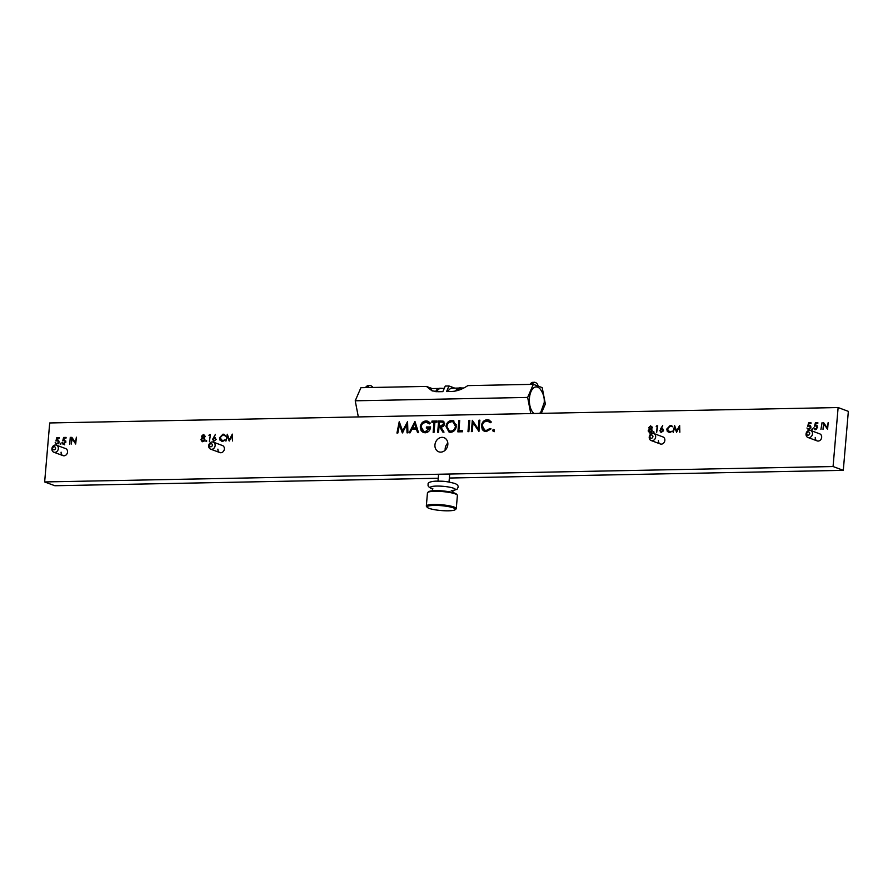 <?xml version="1.0" encoding="UTF-8"?>
<svg xmlns="http://www.w3.org/2000/svg" width="893" height="893" viewBox="0 0 893 893"><rect width="100%" height="100%" fill="white"/><g stroke="black" fill="none" stroke-linecap="round" stroke-linejoin="round"><path stroke-width="1.34" d="M61.104 452.171A3.751 3.148 -69.6 0 0 63.012 455.631A3.751 3.148 -69.6 0 0 67.533 452.048A3.751 3.148 -69.6 0 0 65.624 448.587L56.426 445.172A3.751 3.148 110.4 0 1 58.335 448.621A3.751 3.148 110.4 0 1 53.803 452.204A3.751 3.148 110.4 0 1 51.906 448.755A3.751 3.148 110.4 0 1 56.426 445.172M658.42 440.506A3.751 3.148 -69.6 0 0 660.329 443.966A3.751 3.148 -69.6 0 0 664.85 440.383A3.751 3.148 -69.6 0 0 662.952 436.923L653.743 433.496A3.751 3.148 110.4 0 1 655.652 436.956A3.751 3.148 110.4 0 1 651.131 440.539A3.751 3.148 110.4 0 1 649.222 437.079A3.751 3.148 110.4 0 1 653.743 433.496M434.947 444.87A7.535 6.318 -69.6 0 0 438.764 451.802A7.535 6.318 -69.6 0 0 447.828 444.625A7.535 6.318 -69.6 0 0 444.011 437.682A7.535 6.318 -69.6 0 0 434.947 444.87M447.828 443.084A7.535 6.318 -69.6 0 0 445.172 448.677A7.535 6.318 -69.6 0 0 445.172 450.206M815.242 437.447A3.751 3.148 -69.6 0 0 817.151 440.896A3.751 3.148 -69.6 0 0 821.672 437.313A3.751 3.148 -69.6 0 0 819.763 433.864L810.565 430.437A3.751 3.148 110.4 0 1 812.474 433.898A3.751 3.148 110.4 0 1 807.953 437.481A3.751 3.148 110.4 0 1 806.044 434.02A3.751 3.148 110.4 0 1 810.565 430.437M217.925 449.112A3.751 3.148 -69.6 0 0 219.834 452.572A3.751 3.148 -69.6 0 0 224.355 448.989A3.751 3.148 -69.6 0 0 222.446 445.529L213.248 442.102A3.751 3.148 110.4 0 1 215.146 445.562A3.751 3.148 110.4 0 1 210.625 449.146A3.751 3.148 110.4 0 1 208.728 445.685A3.751 3.148 110.4 0 1 213.248 442.102M493.237 431.319L492.501 430.393L493.405 429.433L494.142 430.359L493.237 431.319L492.501 430.393L493.516 430.772L494.421 429.812M494.264 431.699L493.516 430.772M471.37 431.598L472.33 420.313L478.257 429.064L479.016 420.179L479.898 420.168L478.938 431.453L473.011 422.713L472.252 431.576L471.37 431.598M473.178 422.78L473.29 421.485M479.117 429.377L478.257 429.064M479.876 420.503L479.016 420.179M479.005 430.683L474.027 423.103L473.011 422.713M462.541 431.765L457.875 431.866L458.835 420.581L459.716 420.558L458.857 430.683L462.641 430.616L462.541 431.765M462.596 431.018L458.857 430.683M439.613 422.11L438.653 420.971L443.095 421.116M439.68 421.351L443.866 421.418M443.341 421.228L444.58 423.862C444.1 426.061 442.85 427.1 440.829 426.999L444 432.134L442.906 432.156L439.736 427.01L439.021 427.033L438.575 432.234L437.693 432.257L438.653 420.971M443.687 432.134L440.762 427.401L439.736 427.01M440.762 427.401L439.959 427.379M440.919 425.849L443.698 423.885L442.772 422.233L441.287 422.076L439.434 422.11L439.122 425.872L443.821 425.827M444.535 424.197L443.698 423.885M440.171 425.861L439.122 425.872M444.591 423.416L442.772 422.233M440.137 426.251L441.935 426.229M439.189 427.021L439.289 425.939M430.292 423.059L429.466 423.896L425.928 422.088C423.315 422.356 421.719 423.963 421.15 426.899L423.784 431.364L425.403 431.632L429.611 428.082L426.329 428.149L426.43 426.988L430.593 426.91C430.147 430.515 428.361 432.48 425.224 432.792L423.282 432.491L421.139 430.739L420.257 426.954C420.882 423.271 422.813 421.262 426.061 420.927L427.926 421.228L430.292 423.059M429.801 423.561L427.356 422.333M423.784 431.364L425.403 431.632M426.419 432.011L428.796 431.252M430.348 428.35L429.611 428.082M422.969 423.293L428.406 421.44M423.807 432.647L422.166 431.118L421.273 428.506M427.39 428.127L427.457 427.367L430.549 427.312M427.457 427.367L426.43 426.988M422.166 431.118L421.139 430.739M421.128 427.278L420.257 426.954M427.088 421.306L426.061 420.927M396.95 433.049L399.216 421.742L402.609 430.917L407.576 421.574L407.922 432.837L407.029 432.859L406.784 424.755L402.341 432.949L399.472 424.878L397.831 433.038L396.95 433.049M399.673 424.945L399.964 423.483M403.435 431.23L402.609 430.917M406.985 424.822L407.643 423.572M407.688 425.09L406.784 424.755M402.944 432.156L400.499 425.258L399.472 424.878M822.062 422.623L820.935 429.477L822.062 422.623M812.641 428.707L812.25 429.734L811.804 429.176L812.351 428.595L812.797 429.153M674.728 427.412L673.199 432.368L674.572 425.503L676.637 431.073L679.651 425.414L679.852 432.234L679.171 427.334L676.593 432.301L674.728 427.412L675.421 427.669M679.74 428.573L679.238 429.555M660.362 430.917L660.664 428.718L662.718 425.57L661.278 428.718L662.472 428.74M661.523 429.366L660.664 428.718M661.278 428.718L662.941 429.031L661.903 428.651L663.499 430.638L660.887 432.681M660.92 431.911L659.827 430.727M653.888 431.81L653.497 432.837L653.051 432.279L653.598 431.699L654.044 432.257M232.437 436.275L231.89 436.074L229.188 441.042L227.458 436.152L225.918 441.097L227.291 434.244L229.356 439.814L232.292 434.143M228.139 436.398L227.458 436.152M232.37 434.143L232.571 440.975L231.89 436.074M213.639 440.651L212.545 439.456L215.436 434.299L214.007 437.458L216.218 439.378L213.606 441.41M215.246 437.492L214.007 437.458M206.774 440.997L206.227 441.577L205.781 441.019L206.316 440.439L206.774 440.997M75.693 444.033L72.221 438.742L71.228 444.122L71.808 437.28L75.403 442.593L76.396 437.19L75.693 444.033M73.092 439.066L72.221 438.742M65.892 442.169L64.073 440.495L62.722 440.874L63.626 437.447L66.082 437.391L66.015 438.095L63.983 438.139L63.515 439.936L64.229 439.791L65.915 442.002L63.035 444.357M65.848 441.053L64.073 440.495M64.731 444.122L63.716 443.743L65.379 441.979M63.626 444.446L61.974 442.548L63.716 443.743M64.642 444.826L62.99 442.939M62.532 442.761L61.974 442.548M63.95 440.506L64.129 439.803M64.575 438.128L63.626 437.447M64.653 437.827L66.037 437.793M59.083 442.303L57.264 440.629L55.924 441.008L56.828 437.57L59.273 437.525L59.206 438.229L57.185 438.273L56.705 440.07L58.045 440.026M59.038 441.187L57.264 440.629M58.514 440.305L57.42 439.925L59.105 442.124L56.237 444.491M56.281 443.709L55.165 442.682L56.906 443.877L58.57 442.113M55.734 442.895L55.165 442.682M59.239 437.927L56.828 437.57M838.125 407.554L49.707 422.958L44.65 481.941L833.069 466.537L838.125 407.554L848.35 411.36L843.293 470.343L833.069 466.537M44.65 481.941L54.875 485.736L438.24 478.246M449.358 478.034L843.293 470.343M58.614 442.124L58.469 443.754M69.699 444.156L70.279 437.313L69.699 444.156M202.689 441.734L200.858 439.657L202.186 437.76L201.45 436.331L203.347 434.534L204.888 436.275L203.917 437.726L204.91 439.523L204.341 440.952L201.907 441.611M202.477 441.722L201.952 440.841M202.465 436.71L203.213 438.139L202.186 437.76M203.358 435.237L203.905 434.623M209.855 435.282L208.94 435.304L210.447 434.578L209.33 441.432L210.368 435.483M210.413 434.98L209.353 434.601M222.603 434.88L224.031 434.534L223.004 434.154L225.482 435.538L222.915 434.858L220.024 437.804L222.446 440.64L225.114 439.858L222.39 441.343L220.035 440.193L219.488 437.771L223.004 434.154L224.087 434.322M223.473 441.03L221.509 440.495L223.808 440.997M224.031 434.534L224.589 434.567M221.788 441.309L220.761 440.026M226.007 436.331L223.931 435.237M221.062 440.584L220.035 440.193M649.97 432.993L648.128 430.917L649.468 429.02L648.72 427.591L650.617 425.805L652.158 427.546L651.198 428.986L652.191 430.783L651.622 432.212L649.189 432.882M649.758 432.993L649.233 432.112M656.623 425.861L657.728 425.838L656.612 432.692L657.136 426.553L656.221 426.564L656.623 425.861L657.695 426.24M669.884 426.14L671.302 425.794L670.286 425.414L672.764 426.798L670.185 426.117L667.294 429.075L669.728 431.911L672.396 431.129L669.672 432.614L667.317 431.464L666.77 429.042L670.286 425.414L671.369 425.581M668.042 431.286L668.344 431.844L667.317 431.464M671.302 425.794L671.871 425.838M810.866 427.624L809.047 425.95L807.696 426.318L808.6 422.891L811.045 422.847L810.989 423.55L808.958 423.583L808.489 425.392L809.828 425.347M808.913 425.95L809.103 425.247M809.549 423.572L808.6 422.891M810.811 426.508L809.047 425.95M809.694 429.566L808.69 429.198L810.353 427.434M810.286 425.626L809.203 425.247L810.889 427.446L808.6 429.901L806.937 428.004L808.69 429.198M817.095 425.492L816.001 425.113L817.687 427.312L815.398 429.767L813.746 427.87L816.503 429.444L815.499 429.064L817.151 427.3L815.845 425.816L814.505 426.195L815.409 422.757L817.854 422.713L817.798 423.416L815.767 423.449L815.287 425.258L816.637 425.213M815.398 429.767L814.818 429.667M815.376 429.767L814.862 428.897M814.316 428.082L813.746 427.87M815.722 425.816L815.912 425.113M816.347 423.438L815.409 422.757M816.425 423.137L817.821 423.115M828.179 422.512L827.588 429.354L824.005 424.052L823 429.444L823.592 422.601L827.186 427.903L828.179 422.512M824.875 424.376L824.005 424.052M409.184 432.815L414.944 421.429L418.516 432.625L417.556 432.647L416.417 429.064L411.952 429.142L410.144 432.792L409.184 432.815M412.209 429.142L412.745 428.06M414.899 423.717L415.368 422.769M418.449 432.636L417.433 429.444L416.417 429.064M433.15 432.346L434.02 422.21L431.866 422.255L431.966 421.105L437.146 420.994L437.045 422.155L434.902 422.199L434.031 432.324L433.15 432.346M434.869 422.534L434.02 422.21M437.112 421.396L431.966 421.105M446.868 426.486L449.346 430.917L450.731 431.129C453.365 430.861 454.939 429.243 455.452 426.274L452.896 421.809L451.557 421.585C448.933 421.898 447.382 423.539 446.868 426.486M449.346 430.917L450.731 431.129M456.301 426.586L455.452 426.274M456.323 424.811L452.896 421.809M451.758 431.509L454.414 430.549M448.788 422.69L453.845 420.927M449.514 432.179L447.036 428.327M451.612 420.424L453.365 420.715L456.334 426.251C455.743 429.879 453.856 431.899 450.675 432.29L448.989 432.022L445.987 426.508C446.567 422.88 448.442 420.849 451.612 420.424L452.628 420.804M446.857 426.832L445.987 426.508M468.847 431.643L467.965 431.665L468.925 420.38L469.807 420.357L468.847 431.643M469.785 420.692L468.925 420.38M484.218 421.998L489.543 420.246M484.866 431.464L482.488 427.68M484.765 430.192L486.328 430.437L490 428.484L490.715 429.142L486.238 431.598L484.33 431.297L482.343 429.7L481.439 425.704C482.064 422.032 483.995 420.045 487.243 419.732L489.018 420.011L491.329 422.009L490.503 422.702L487.087 420.893C484.43 421.15 482.845 422.78 482.32 425.76L484.765 430.192L485.792 430.571L487.344 430.817L491.027 428.874M490.927 422.344L488.616 421.139M487.344 430.817L486.328 430.437M483.37 430.08L482.343 429.7M482.298 426.017L481.439 425.704M488.259 420.112L487.243 419.732M60.021 443.866L60.568 443.285L61.025 443.843L60.478 444.424L60.021 443.866M412.533 427.981L416.049 427.914L414.676 423.639L412.533 427.981L416.049 427.914M417.064 428.294L415.703 424.019L414.676 423.639M651.053 432.67L649.423 432.201L651.656 430.806L650.316 429.399L648.664 430.928L651.109 432.67M652.102 429.991L650.316 429.399M649.256 427.591L650.361 428.696L651.633 427.535L650.528 426.508L649.256 427.591M652.069 426.954L650.528 426.508M652.649 427.914L651.555 426.887M204.374 439.546L203.035 438.139L201.383 439.669L202.756 441.03L204.888 439.736M203.827 441.41L202.756 441.03M203.091 437.436L204.352 436.264L203.258 435.237L201.974 436.331L203.972 437.76M204.787 435.695L203.258 435.237M205.368 436.644L204.274 435.617M214.454 438.083L213.081 439.479L214.264 440.807L215.682 439.423L214.454 438.083M662.963 430.683L661.735 429.354L660.362 430.739L661.546 432.067L663.466 430.873M663.454 429.924L661.735 429.354M358.339 416.931L355.224 400.801L360.917 387.696L426.43 386.423L431.978 390.799L437.983 391.737L442.85 391.636L445.283 386.055L448.978 385.977L446.556 391.569L451.423 391.469C456.803 391.29 462.273 389.337 467.832 385.609L533.344 384.336L542.196 387.629L545.355 404.016L541.303 413.347M539.551 413.381A13.819 7.144 88.9 0 0 540.946 411.785L544.217 402.576C544.585 397.854 543.357 393.489 540.511 389.504A13.819 7.144 88.9 0 0 529.449 398.099A13.819 7.144 88.9 0 0 533.958 413.492M530.766 413.559L527.651 397.43L533.344 384.336M355.224 400.801L527.651 397.43M458.622 388.064L452.092 388.198A12.022 6.218 88.9 0 0 447.895 391.547M454.794 388.142L448.978 385.977M432.234 388.578L426.43 386.423M438.809 388.455L430.571 388.611L432.525 390.978M436.677 391.714A12.022 6.218 88.9 0 1 440.852 388.41A12.178 6.296 88.9 0 0 440.338 388.31M441.868 388.399A12.178 6.296 88.9 0 0 440.852 388.254L439.825 388.276A12.178 6.296 88.9 0 0 435.583 391.636M440.852 388.254A12.178 6.296 88.9 0 0 436.565 391.714M461.681 388.009A12.178 6.296 88.9 0 0 460.665 387.863A12.178 6.296 88.9 0 0 456.703 390.743M463.925 387.964L460.665 388.031A12.022 6.218 88.9 0 0 456.848 390.71M460.665 387.863L459.627 387.886A12.178 6.296 88.9 0 0 455.53 391.011M370.271 385.553A4.197 2.166 88.9 0 0 370.082 385.497A4.197 2.166 88.9 0 0 368.061 387.417A3.974 0.681 -175.1 0 0 366.722 387.439A4.197 2.166 -91.1 0 1 368.262 385.53A4.197 2.166 -91.1 0 1 368.932 385.575A4.197 2.166 -91.1 0 1 369.177 385.698M55.589 448.275A1.753 1.473 -69.6 0 0 52.598 448.342A1.753 1.473 -69.6 0 0 55.589 448.275M212.411 445.216A1.753 1.473 -69.6 0 0 209.42 445.272A1.753 1.473 -69.6 0 0 212.411 445.216M534.818 382.338A4.197 2.166 88.9 0 0 534.617 382.282A4.197 2.166 88.9 0 0 532.596 384.202A3.974 0.681 -175.1 0 0 531.257 384.224A4.197 2.166 -91.1 0 1 532.797 382.316A4.197 2.166 -91.1 0 1 533.478 382.36A4.197 2.166 -91.1 0 1 533.713 382.483M806.736 433.607A1.753 1.473 -69.6 0 0 809.739 433.551A1.753 1.473 -69.6 0 0 806.736 433.607M649.914 436.666A1.753 1.473 -69.6 0 0 652.917 436.61A1.753 1.473 -69.6 0 0 649.914 436.666M427.725 492.445L428.573 491.742A14.221 2.433 4.9 0 1 440.037 490.748A14.221 2.433 4.9 0 1 454.66 493.126A14.221 2.433 4.9 0 1 456.479 494.142L457.205 494.968A15.025 2.567 -175.1 0 0 455.285 493.896A15.025 2.567 -175.1 0 0 439.836 491.396A15.025 2.567 -175.1 0 0 427.725 492.445A15.025 2.567 -175.1 0 0 427.457 492.869L426.329 506.041A15.025 2.567 4.9 0 1 437.425 504.512A15.025 2.567 4.9 0 1 454.157 507.068A15.025 2.567 4.9 0 1 456.267 508.608A15.025 2.567 4.9 0 1 455.999 509.032L455.151 509.724A14.221 2.433 -175.1 0 0 453.398 507.871A14.221 2.433 -175.1 0 0 436.387 505.416A14.221 2.433 -175.1 0 0 427.245 507.336A14.221 2.433 -175.1 0 0 429.064 508.34A14.221 2.433 -175.1 0 0 443.687 510.718A14.221 2.433 -175.1 0 0 455.151 509.724M456.267 508.608L457.395 495.436A15.025 2.567 -175.1 0 0 457.205 494.968M427.245 507.336L426.519 506.498A15.025 2.567 4.9 0 1 426.329 506.041M441.644 421.306L440.629 420.927M453.242 490.514A12.513 2.143 -175.1 0 0 453.633 488.237A12.513 2.143 -175.1 0 0 436.532 486.071A12.513 2.143 -175.1 0 0 432.201 488.661A12.513 2.143 -175.1 0 0 432.391 488.728M440.852 388.41L444.279 388.343M372.894 387.462A4.264 4.264 0 0 0 370.082 385.497M368.262 385.53A4.264 4.264 0 0 0 365.527 387.607M53.803 452.204L63.012 455.631M210.625 449.146L219.834 452.572M538.044 386.077A4.264 4.264 0 0 0 534.617 382.282M532.797 382.316A4.264 4.264 0 0 0 530.062 384.392M807.953 437.481L817.151 440.896M651.131 440.539L660.329 443.966M453.287 493.371L452.684 491.764L453.555 490.268L451.278 490.67M432.871 488.761L432.123 488.426L432.725 490.045L431.866 491.541M453.131 490.637L457.116 489.219L458.098 487.277C458.422 485.703 457.294 484.43 454.716 483.437C443.732 480.557 441.354 481.338 435.929 481.126C430.002 481.528 427.412 482.722 428.16 484.709C427.68 485.993 428.807 487.277 431.542 488.549L432.48 488.862M449.704 474.027L449.012 482.041M438.586 474.239L437.994 481.104"/></g></svg>
